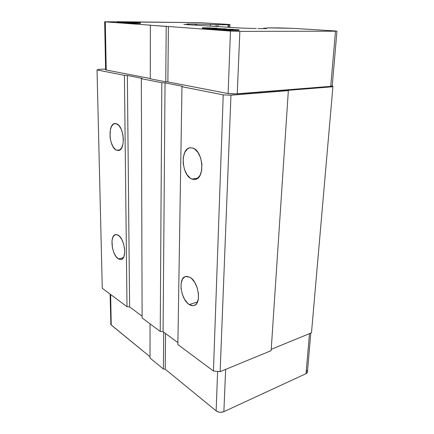 <?xml version="1.0" encoding="UTF-8"?>
<svg xmlns="http://www.w3.org/2000/svg" width="434" height="434" viewBox="0 0 434 434"><rect width="100%" height="100%" fill="white"/><g stroke="black" fill="none" stroke-linecap="round" stroke-linejoin="round"><path stroke-width="0.65" d="M189.3 304.57L197.519 301.945L189.3 304.57C180.728 299.639 177.81 278.069 185.562 276.501L189.891 277.277C198.539 281.628 201.815 303.881 194.09 305.498C192.593 305.954 190.993 305.644 189.3 304.57L187.607 303.22L184.537 299.221L182.247 294.035L181.059 288.415L181.152 283.169L182.513 279.062L184.965 276.718L186.495 276.339L189.891 277.277L191.622 278.563L194.817 282.55L197.226 287.888L198.463 293.731L198.322 299.135L196.835 303.247L195.663 304.608L194.264 305.438L192.696 305.71L189.3 304.57M192.007 179.085L197.904 178.059L192.007 179.085C181.64 175.868 179.893 148.536 190.152 147.804L192.68 148.043C203.21 150.522 205.266 178.672 195.094 179.421L192.007 179.085L190.195 178.092L186.908 174.555L184.461 169.428L183.197 163.461L183.3 157.509L184.759 152.432L187.39 148.998L189.034 148.081L190.819 147.755L192.68 148.043L194.535 148.943L197.964 152.426L200.551 157.694L201.87 163.911L201.707 170.074L200.101 175.2L197.334 178.493L195.647 179.296L193.852 179.492L192.007 179.085M118.401 258.908L123.375 257.682L118.401 258.908C111.809 255.214 109.433 235.353 115.536 234.582L118.037 235.098C124.683 238.358 127.27 258.778 121.173 259.527L118.401 258.908L115.959 256.456L113.882 252.621L112.466 247.971L111.988 240.968L112.84 237.273L114.522 235.027L116.789 234.593L119.301 236.069L121.677 239.259L123.533 243.686L124.574 248.644L124.629 253.353L123.701 257.064L121.943 259.207L120.842 259.586L118.401 258.908M116.741 150.256L120.017 149.833L116.741 150.256C109.097 147.983 107.382 123.717 114.95 123.538L116.334 123.695C124.086 125.437 125.958 150.365 118.433 150.479L116.741 150.256L115.433 149.502L113.014 146.649L111.137 142.379L110.079 137.323L110.312 129.885L111.663 126.077L113.773 123.891L116.334 123.695L118.959 125.562L121.232 129.218L122.795 134.117L123.386 139.466L122.92 144.424L121.482 148.2L119.307 150.24L116.741 150.256M124.417 75.348L126.999 306.692L129.62 306.925L127.352 75.467L124.417 75.348L97.037 69.939L98.833 69.375L105.603 69.093L98.833 69.375L97.037 69.939L102.267 288.29L97.037 69.939L124.417 75.348L127.352 75.467L129.62 306.925L142.108 316.164L129.62 306.925L126.999 306.692L124.417 75.348M142.113 317.943L141.338 78.69L142.054 78.359L127.352 75.467L142.054 78.359L141.338 78.69L142.113 317.943L160.233 331.424L163.081 331.684L165.045 82.878L161.822 82.737L160.233 331.424L161.822 82.737L141.338 78.69L161.822 82.737L165.045 82.878L163.081 331.684L177.902 342.648L163.081 331.684L160.233 331.424L142.113 317.943M177.869 344.547L181.971 86.719L182.54 86.312L165.045 82.878L182.54 86.312L181.971 86.719L177.869 344.547L213.436 371.01L223.233 94.872L181.971 86.719L223.233 94.872L213.436 371.01L220.136 371.667L230.953 95.22L223.233 94.872L230.953 95.22L220.136 371.667L271.147 350.65L288.344 90.641L271.147 350.65L220.136 371.667L213.436 371.01L177.869 344.547M288.36 90.283L288.344 90.641L230.953 95.22L288.344 90.641L288.36 90.283L332.9 86.751L288.36 90.283M125.968 22.036L129.43 22.177L125.968 22.036M102.267 288.29L126.999 306.692L102.267 288.29M271.234 349.332L311.487 332.807L332.9 86.751L311.487 332.807L271.234 349.332M332.482 85.959L332.9 86.751L332.482 85.959M150.283 78.825L150.338 25.264L150.799 25.21L104.659 21.781L117.023 21.809L104.681 21.771L105.288 21.863L106.232 70.01L105.646 69.814L106.232 70.01L105.288 21.863L150.799 25.21L150.338 25.264L150.283 78.825L165.755 81.825L167.877 81.918L168.392 26.501L166.211 26.436L165.755 81.825L150.283 78.825M331.603 85.916L332.178 86.192M332.184 86.236L233.769 94.048L228.11 93.56L167.877 81.918L165.755 81.825L166.211 26.436L150.338 25.264L168.392 26.501L167.877 81.918L228.11 93.56L230.47 31.069L168.392 26.501L230.47 31.069L228.11 93.56L237.235 93.966L239.866 31.373L230.47 31.069L239.866 31.373L237.235 93.966L330.719 86.599L335.482 31.205L239.866 31.373L335.482 31.205L330.719 86.599L332.184 86.241L336.963 31.134L334.939 30.928L336.963 31.134M150.283 78.521L106.232 70.01L150.283 78.521M105.636 69.717L106.184 69.538M229.098 29.398L239.025 29.783L223.033 29.224L229.098 29.398L225.458 29.366L225.854 29.404L225.826 30.065L225.854 29.404L225.479 29.398L225.452 30.065L225.826 30.065L225.452 30.065L225.479 29.398L223.033 29.224L223.011 29.886L225.452 30.065L223.011 29.886L223.033 29.224L232.564 29.333L235.364 29.642L232.483 29.604L239.025 29.783L238.998 30.451L239.025 29.783L238.651 29.778L238.624 30.445L238.998 30.451L238.624 30.445L238.651 29.778L237.789 29.74L237.761 30.407L238.624 30.445L237.761 30.407L237.789 29.74L236.34 29.713L236.313 30.38L237.761 30.407L236.313 30.38L236.34 29.713L230.535 29.637L230.508 30.304L236.313 30.38L230.508 30.304L230.535 29.637L229.353 29.626L229.76 29.68L229.732 30.347L229.76 29.68L229.38 29.675L229.358 30.347L229.732 30.347L229.358 30.347L229.38 29.675L226.575 29.474L226.553 30.141L229.358 30.347L226.553 30.141L226.575 29.474L231.881 29.593L229.098 29.398M220.906 29.035L221.291 29.045M213.87 29.149L213.886 28.498L211.472 28.405L226.38 28.894L219.946 28.997L217.206 28.812L223.152 28.839L217.857 28.72L226.185 28.877L211.472 28.405L220.163 28.628L214.38 28.611L217.857 28.72L217.136 28.725L217.19 29.376L217.136 28.725L216.696 28.742L217.092 28.78L217.071 29.436L217.092 28.78L216.718 28.774L216.696 29.431L217.071 29.436L216.696 29.431L216.718 28.774L214.38 28.611L214.358 29.262L216.696 29.431L214.358 29.262L214.38 28.611L220.163 28.628L213.886 28.498L213.87 29.149L214.363 29.154M209.915 28.253L210.289 28.264M217.157 28.275L215.259 28.145L217.157 28.275M215.394 28.188L202.418 27.76L210.68 27.939L206.606 28.058L208.488 28.172L208.152 28.134L208.488 28.172L208.472 28.812L208.488 28.172L208.119 28.167L208.103 28.807L208.472 28.812L208.103 28.807L208.119 28.167L206.606 28.058L206.589 28.698L208.103 28.807L206.589 28.698L206.606 28.058L210.68 27.939L205.466 27.863L205.45 28.498L206.595 28.514L205.45 28.498L205.466 27.863L204.305 27.852L204.664 27.901L204.647 28.535L204.664 27.901L204.3 27.895L204.284 28.53L204.647 28.535L204.284 28.53L204.3 27.895L202.418 27.76L202.407 28.394L204.284 28.53L202.407 28.394L202.418 27.76L215.655 28.188M216.306 28.237L208.125 28.129L216.306 28.351M140.426 22.888L129.12 22.557L140.426 22.888L140.432 23.431L140.426 22.888L132.896 22.828L132.902 23.376L140.432 23.431L132.902 23.376L132.896 22.828L132.327 22.785L132.332 23.333L132.902 23.376L132.332 23.333L132.327 22.785L135.381 22.812L132.728 22.622L129.679 22.601L129.685 23.143L132.332 23.165L129.685 23.143L129.679 22.601L129.12 22.557L129.126 23.105L129.685 23.143L129.126 23.105L129.12 22.557L140.426 22.888M131.209 22.308L126.05 22.34L134.73 22.606L128.198 22.465L128.204 23.007L129.126 23.035L128.204 23.007L128.198 22.465L127.509 22.438L127.515 22.975L128.204 23.007L126.885 22.4L126.891 22.942L127.515 22.975L126.891 22.942L126.885 22.4L126.05 22.34L126.055 22.883L126.891 22.942L126.055 22.883L125.752 22.308L125.757 22.85L126.055 22.883L125.703 22.286L125.708 22.823L125.703 22.286L131.209 22.308M125.355 22.004L130.308 22.297L125.035 22.188L125.041 22.725L125.708 22.742L125.041 22.725L125.035 22.188L124.124 22.167L124.129 22.704L125.041 22.725L124.129 22.704L124.124 22.167L123.185 22.129L123.196 22.666L124.129 22.704L123.196 22.666L123.185 22.129L122.572 22.096L122.578 22.628L123.196 22.666L122.578 22.628L122.572 22.096L122.209 22.069L122.22 22.606L122.578 22.628L121.916 22.036L121.927 22.573L122.22 22.606L121.943 22.009L125.355 22.004M124.162 21.95L117.023 21.7L124.162 21.95L120.05 21.917L120.055 22.449L121.921 22.465L120.055 22.449L120.05 21.917L117.023 21.7L117.028 22.226L120.055 22.449L117.028 22.226L117.023 21.7L199.933 22.671L229.928 24.505L229.814 27.516L229.928 24.505L228.045 24.776L227.953 27.391L228.045 24.776L216.159 24.678L216.099 26.599L216.159 24.678L195.278 24.022L195.257 25.205L195.278 24.022L187.206 23.968L188.779 24.212L184.683 24.499L188.649 24.25L187.206 23.968L196.727 24.065L196.7 25.302L196.727 24.065L210.43 24.499L210.381 26.214L210.43 24.499L217.993 24.716L217.933 26.724L217.993 24.716L228.935 24.76L228.832 27.45L228.935 24.76L229.928 24.505L199.325 22.639L124.162 21.95M278.655 27.906L292.196 28.313L334.939 30.928L292.196 28.313L268.299 27.879L278.655 27.906M267.42 27.912L268.299 27.879L267.42 27.912M266.514 28.611L263.726 28.243L267.176 28.101L263.736 28.226L266.514 28.611L258.029 28.601L266.514 28.611M256.331 28.546L240.393 28.036L256.331 28.546M150.05 323.845L150.018 358.05L150.05 323.845M163.39 369.025L163.694 332.135L163.39 369.025L150.018 358.05L163.39 369.025L165.224 369.209L163.39 369.025M165.555 333.513L165.224 369.209L165.555 333.513M119.513 21.83L120.571 21.836L119.513 21.83M225.832 30.022L226.559 30.027L225.832 30.022M229.732 30.299L230.508 30.304L229.732 30.299M222.669 29.789L223.016 29.789L222.669 29.789M222.685 29.176L222.664 29.837L222.685 29.176M222.316 29.176L222.295 29.832L222.664 29.837L222.295 29.832L222.316 29.176M219.772 28.991L219.75 29.653L222.295 29.832L219.75 29.653L219.772 28.991M213.68 28.541L213.658 29.186L213.68 28.541M213.322 28.535L213.3 29.186L213.658 29.186L213.3 29.186L213.322 28.535M211.472 28.405L211.456 29.051L213.3 29.186L211.456 29.051L211.472 28.405M219.571 28.98L219.75 29.637L219.571 28.98M217.206 28.812L217.184 29.463L219.55 29.637L217.184 29.463L217.206 28.812M211.244 28.389L211.456 29.035L211.244 28.389M208.808 28.215L208.792 28.856L211.228 29.035L208.792 28.856L208.808 28.215M208.472 28.758L208.797 28.763L208.472 28.758M204.647 28.487L205.45 28.498L204.647 28.487M110.681 324.057L111.24 325.05L110.643 294.523L111.24 325.05L150.018 356.77L110.898 324.686L110.084 294.111M217.618 371.423L216.127 410.852L165.224 369.209L216.127 410.852C218.47 412.425 221.047 412.701 223.863 411.671L225.642 369.399L223.863 411.671L306.035 373.674L223.863 411.671L220.895 412.3L218.758 412.072L216.127 410.852L217.618 371.423M307.418 372.057L307.082 372.887L306.035 373.674L309.475 333.632L306.035 373.674L307.413 372.074L310.793 333.095M240.393 28.036L183.891 24.445L240.393 28.036M307.418 371.878L306.518 370.289M111.164 323.059L110.697 323.873M104.659 21.781L105.614 69.76M263.726 28.243L263.704 28.606M188.779 24.212L188.768 24.771"/></g></svg>
